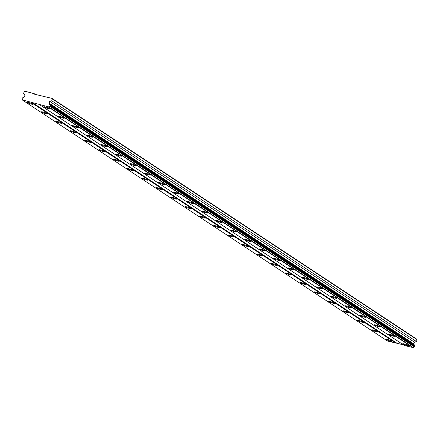 <?xml version="1.0" encoding="UTF-8"?>
<svg xmlns="http://www.w3.org/2000/svg" width="439" height="439" viewBox="0 0 439 439"><rect width="100%" height="100%" fill="white"/><g stroke="black" fill="none" stroke-linecap="round" stroke-linejoin="round"><path stroke-width="0.66" d="M32.958 104.103A3.194 0.379 -162.3 0 0 29.616 102.803A3.194 0.379 -162.3 0 0 27.059 102.375A3.194 0.379 -162.3 0 0 27.256 102.594A3.194 0.379 -162.3 0 0 30.598 103.895A3.194 0.379 -162.3 0 0 33.15 104.317A3.194 0.379 -162.3 0 0 32.958 104.103M391.906 341.07A3.194 0.379 -162.3 0 0 388.57 339.77A3.194 0.379 -162.3 0 0 386.013 339.347A3.194 0.379 -162.3 0 0 386.21 339.561A3.194 0.379 -162.3 0 0 389.547 340.862A3.194 0.379 -162.3 0 0 392.104 341.29A3.194 0.379 -162.3 0 0 391.906 341.07M377.551 331.593A3.194 0.379 -162.3 0 0 374.209 330.293A3.194 0.379 -162.3 0 0 371.657 329.865A3.194 0.379 -162.3 0 0 371.849 330.084A3.194 0.379 -162.3 0 0 375.191 331.385A3.194 0.379 -162.3 0 0 377.743 331.807A3.194 0.379 -162.3 0 0 377.551 331.593M363.19 322.111A3.194 0.379 -162.3 0 0 359.854 320.81A3.194 0.379 -162.3 0 0 357.297 320.388A3.194 0.379 -162.3 0 0 357.494 320.602A3.194 0.379 -162.3 0 0 360.831 321.908A3.194 0.379 -162.3 0 0 363.388 322.33A3.194 0.379 -162.3 0 0 363.19 322.111M348.835 312.634A3.194 0.379 -162.3 0 0 345.493 311.333A3.194 0.379 -162.3 0 0 342.941 310.911A3.194 0.379 -162.3 0 0 343.133 311.125A3.194 0.379 -162.3 0 0 346.475 312.425A3.194 0.379 -162.3 0 0 349.027 312.853A3.194 0.379 -162.3 0 0 348.835 312.634M334.474 303.157A3.194 0.379 -162.3 0 0 331.138 301.856A3.194 0.379 -162.3 0 0 328.581 301.428A3.194 0.379 -162.3 0 0 328.778 301.648A3.194 0.379 -162.3 0 0 332.114 302.948A3.194 0.379 -162.3 0 0 334.672 303.371A3.194 0.379 -162.3 0 0 334.474 303.157M320.119 293.675A3.194 0.379 -162.3 0 0 316.777 292.374A3.194 0.379 -162.3 0 0 314.225 291.951A3.194 0.379 -162.3 0 0 314.417 292.165A3.194 0.379 -162.3 0 0 317.759 293.471A3.194 0.379 -162.3 0 0 320.311 293.894A3.194 0.379 -162.3 0 0 320.119 293.675M305.758 284.198A3.194 0.379 -162.3 0 0 302.422 282.897A3.194 0.379 -162.3 0 0 299.864 282.475A3.194 0.379 -162.3 0 0 300.062 282.689A3.194 0.379 -162.3 0 0 303.398 283.989A3.194 0.379 -162.3 0 0 305.956 284.417A3.194 0.379 -162.3 0 0 305.758 284.198M291.403 274.721A3.194 0.379 -162.3 0 0 288.061 273.42A3.194 0.379 -162.3 0 0 285.509 272.992A3.194 0.379 -162.3 0 0 285.701 273.212A3.194 0.379 -162.3 0 0 289.043 274.512A3.194 0.379 -162.3 0 0 291.595 274.935A3.194 0.379 -162.3 0 0 291.403 274.721M277.042 265.238A3.194 0.379 -162.3 0 0 273.706 263.938A3.194 0.379 -162.3 0 0 271.148 263.515A3.194 0.379 -162.3 0 0 271.346 263.729A3.194 0.379 -162.3 0 0 274.682 265.035A3.194 0.379 -162.3 0 0 277.239 265.458A3.194 0.379 -162.3 0 0 277.042 265.238M262.687 255.761A3.194 0.379 -162.3 0 0 259.345 254.461A3.194 0.379 -162.3 0 0 256.793 254.038A3.194 0.379 -162.3 0 0 256.985 254.252A3.194 0.379 -162.3 0 0 260.327 255.553A3.194 0.379 -162.3 0 0 262.879 255.981A3.194 0.379 -162.3 0 0 262.687 255.761M248.326 246.284A3.194 0.379 -162.3 0 0 244.989 244.984A3.194 0.379 -162.3 0 0 242.432 244.556A3.194 0.379 -162.3 0 0 242.63 244.775A3.194 0.379 -162.3 0 0 245.966 246.076A3.194 0.379 -162.3 0 0 248.523 246.498A3.194 0.379 -162.3 0 0 248.326 246.284M233.971 236.802A3.194 0.379 -162.3 0 0 230.629 235.502A3.194 0.379 -162.3 0 0 228.077 235.079A3.194 0.379 -162.3 0 0 228.269 235.293A3.194 0.379 -162.3 0 0 231.611 236.599A3.194 0.379 -162.3 0 0 234.163 237.022A3.194 0.379 -162.3 0 0 233.971 236.802M219.61 227.325A3.194 0.379 -162.3 0 0 216.268 226.025A3.194 0.379 -162.3 0 0 213.716 225.602A3.194 0.379 -162.3 0 0 213.914 225.816A3.194 0.379 -162.3 0 0 217.25 227.117A3.194 0.379 -162.3 0 0 219.807 227.545A3.194 0.379 -162.3 0 0 219.61 227.325M205.254 217.848A3.194 0.379 -162.3 0 0 201.913 216.548A3.194 0.379 -162.3 0 0 199.361 216.12A3.194 0.379 -162.3 0 0 199.553 216.339A3.194 0.379 -162.3 0 0 202.895 217.64A3.194 0.379 -162.3 0 0 205.447 218.062A3.194 0.379 -162.3 0 0 205.254 217.848M190.894 208.371A3.194 0.379 -162.3 0 0 187.552 207.065A3.194 0.379 -162.3 0 0 185 206.643A3.194 0.379 -162.3 0 0 185.198 206.857A3.194 0.379 -162.3 0 0 188.534 208.163A3.194 0.379 -162.3 0 0 191.091 208.585A3.194 0.379 -162.3 0 0 190.894 208.371M176.538 198.889A3.194 0.379 -162.3 0 0 173.196 197.588A3.194 0.379 -162.3 0 0 170.645 197.166A3.194 0.379 -162.3 0 0 170.837 197.38A3.194 0.379 -162.3 0 0 174.179 198.68A3.194 0.379 -162.3 0 0 176.73 199.108A3.194 0.379 -162.3 0 0 176.538 198.889M162.178 189.412A3.194 0.379 -162.3 0 0 158.836 188.112A3.194 0.379 -162.3 0 0 156.284 187.683A3.194 0.379 -162.3 0 0 156.482 187.903A3.194 0.379 -162.3 0 0 159.818 189.204A3.194 0.379 -162.3 0 0 162.375 189.626A3.194 0.379 -162.3 0 0 162.178 189.412M147.822 179.935A3.194 0.379 -162.3 0 0 144.48 178.629A3.194 0.379 -162.3 0 0 141.929 178.207A3.194 0.379 -162.3 0 0 142.121 178.421A3.194 0.379 -162.3 0 0 145.463 179.727A3.194 0.379 -162.3 0 0 148.014 180.149A3.194 0.379 -162.3 0 0 147.822 179.935M133.461 170.453A3.194 0.379 -162.3 0 0 130.12 169.152A3.194 0.379 -162.3 0 0 127.568 168.73A3.194 0.379 -162.3 0 0 127.76 168.944A3.194 0.379 -162.3 0 0 131.102 170.244A3.194 0.379 -162.3 0 0 133.659 170.672A3.194 0.379 -162.3 0 0 133.461 170.453M119.106 160.976A3.194 0.379 -162.3 0 0 115.764 159.675A3.194 0.379 -162.3 0 0 113.213 159.247A3.194 0.379 -162.3 0 0 113.405 159.467A3.194 0.379 -162.3 0 0 116.747 160.767A3.194 0.379 -162.3 0 0 119.298 161.19A3.194 0.379 -162.3 0 0 119.106 160.976M104.745 151.499A3.194 0.379 -162.3 0 0 101.404 150.193A3.194 0.379 -162.3 0 0 98.852 149.77A3.194 0.379 -162.3 0 0 99.044 149.984A3.194 0.379 -162.3 0 0 102.386 151.29A3.194 0.379 -162.3 0 0 104.943 151.713A3.194 0.379 -162.3 0 0 104.745 151.499M90.39 142.017A3.194 0.379 -162.3 0 0 87.048 140.716A3.194 0.379 -162.3 0 0 84.497 140.293A3.194 0.379 -162.3 0 0 84.689 140.507A3.194 0.379 -162.3 0 0 88.03 141.808A3.194 0.379 -162.3 0 0 90.582 142.236A3.194 0.379 -162.3 0 0 90.39 142.017M76.029 132.54A3.194 0.379 -162.3 0 0 72.687 131.239A3.194 0.379 -162.3 0 0 70.136 130.811A3.194 0.379 -162.3 0 0 70.328 131.031A3.194 0.379 -162.3 0 0 73.67 132.331A3.194 0.379 -162.3 0 0 76.227 132.754A3.194 0.379 -162.3 0 0 76.029 132.54M61.674 123.063A3.194 0.379 -162.3 0 0 58.332 121.757A3.194 0.379 -162.3 0 0 55.78 121.334A3.194 0.379 -162.3 0 0 55.972 121.554A3.194 0.379 -162.3 0 0 59.314 122.854A3.194 0.379 -162.3 0 0 61.866 123.277A3.194 0.379 -162.3 0 0 61.674 123.063M47.313 113.58A3.194 0.379 -162.3 0 0 43.971 112.28A3.194 0.379 -162.3 0 0 41.42 111.857A3.194 0.379 -162.3 0 0 41.612 112.071A3.194 0.379 -162.3 0 0 44.954 113.372A3.194 0.379 -162.3 0 0 47.511 113.8A3.194 0.379 -162.3 0 0 47.313 113.58M49.673 108.532A3.194 0.379 -162.3 0 0 46.336 107.226A3.194 0.379 -162.3 0 0 43.779 106.803A3.194 0.379 -162.3 0 0 43.977 107.023A3.194 0.379 -162.3 0 0 47.313 108.323A3.194 0.379 -162.3 0 0 49.87 108.746A3.194 0.379 -162.3 0 0 49.673 108.532M408.627 345.498A3.194 0.379 -162.3 0 0 405.285 344.198A3.194 0.379 -162.3 0 0 402.733 343.77A3.194 0.379 -162.3 0 0 402.925 343.989A3.194 0.379 -162.3 0 0 406.267 345.29A3.194 0.379 -162.3 0 0 408.824 345.712A3.194 0.379 -162.3 0 0 408.627 345.498M394.271 336.022A3.194 0.379 -162.3 0 0 390.929 334.716A3.194 0.379 -162.3 0 0 388.372 334.293A3.194 0.379 -162.3 0 0 388.57 334.513A3.194 0.379 -162.3 0 0 391.912 335.813A3.194 0.379 -162.3 0 0 394.463 336.236A3.194 0.379 -162.3 0 0 394.271 336.022M379.911 326.539A3.194 0.379 -162.3 0 0 376.569 325.239A3.194 0.379 -162.3 0 0 374.017 324.816A3.194 0.379 -162.3 0 0 374.209 325.03A3.194 0.379 -162.3 0 0 377.551 326.331A3.194 0.379 -162.3 0 0 380.108 326.759A3.194 0.379 -162.3 0 0 379.911 326.539M365.555 317.062A3.194 0.379 -162.3 0 0 362.213 315.762A3.194 0.379 -162.3 0 0 359.656 315.334A3.194 0.379 -162.3 0 0 359.854 315.553A3.194 0.379 -162.3 0 0 363.196 316.854A3.194 0.379 -162.3 0 0 365.747 317.276A3.194 0.379 -162.3 0 0 365.555 317.062M351.195 307.585A3.194 0.379 -162.3 0 0 347.853 306.279A3.194 0.379 -162.3 0 0 345.301 305.857A3.194 0.379 -162.3 0 0 345.493 306.076A3.194 0.379 -162.3 0 0 348.835 307.377A3.194 0.379 -162.3 0 0 351.392 307.799A3.194 0.379 -162.3 0 0 351.195 307.585M336.839 298.103A3.194 0.379 -162.3 0 0 333.497 296.802A3.194 0.379 -162.3 0 0 330.94 296.38A3.194 0.379 -162.3 0 0 331.138 296.594A3.194 0.379 -162.3 0 0 334.48 297.894A3.194 0.379 -162.3 0 0 337.031 298.322A3.194 0.379 -162.3 0 0 336.839 298.103M322.478 288.626A3.194 0.379 -162.3 0 0 319.137 287.325A3.194 0.379 -162.3 0 0 316.585 286.897A3.194 0.379 -162.3 0 0 316.777 287.117A3.194 0.379 -162.3 0 0 320.119 288.418A3.194 0.379 -162.3 0 0 322.676 288.84A3.194 0.379 -162.3 0 0 322.478 288.626M308.123 279.149A3.194 0.379 -162.3 0 0 304.781 277.843A3.194 0.379 -162.3 0 0 302.224 277.421A3.194 0.379 -162.3 0 0 302.422 277.64A3.194 0.379 -162.3 0 0 305.764 278.941A3.194 0.379 -162.3 0 0 308.315 279.363A3.194 0.379 -162.3 0 0 308.123 279.149M293.762 269.667A3.194 0.379 -162.3 0 0 290.42 268.366A3.194 0.379 -162.3 0 0 287.869 267.944A3.194 0.379 -162.3 0 0 288.061 268.158A3.194 0.379 -162.3 0 0 291.403 269.458A3.194 0.379 -162.3 0 0 293.954 269.886A3.194 0.379 -162.3 0 0 293.762 269.667M279.407 260.19A3.194 0.379 -162.3 0 0 276.065 258.889A3.194 0.379 -162.3 0 0 273.508 258.461A3.194 0.379 -162.3 0 0 273.706 258.681A3.194 0.379 -162.3 0 0 277.047 259.981A3.194 0.379 -162.3 0 0 279.599 260.404A3.194 0.379 -162.3 0 0 279.407 260.19M265.046 250.713A3.194 0.379 -162.3 0 0 261.704 249.407A3.194 0.379 -162.3 0 0 259.153 248.984A3.194 0.379 -162.3 0 0 259.345 249.204A3.194 0.379 -162.3 0 0 262.687 250.504A3.194 0.379 -162.3 0 0 265.238 250.927A3.194 0.379 -162.3 0 0 265.046 250.713M250.691 241.231A3.194 0.379 -162.3 0 0 247.349 239.93A3.194 0.379 -162.3 0 0 244.792 239.507A3.194 0.379 -162.3 0 0 244.989 239.721A3.194 0.379 -162.3 0 0 248.331 241.022A3.194 0.379 -162.3 0 0 250.883 241.45A3.194 0.379 -162.3 0 0 250.691 241.231M236.33 231.754A3.194 0.379 -162.3 0 0 232.988 230.453A3.194 0.379 -162.3 0 0 230.437 230.025A3.194 0.379 -162.3 0 0 230.629 230.245A3.194 0.379 -162.3 0 0 233.971 231.545A3.194 0.379 -162.3 0 0 236.522 231.968A3.194 0.379 -162.3 0 0 236.33 231.754M221.975 222.277A3.194 0.379 -162.3 0 0 218.633 220.971A3.194 0.379 -162.3 0 0 216.076 220.548A3.194 0.379 -162.3 0 0 216.273 220.768A3.194 0.379 -162.3 0 0 219.615 222.068A3.194 0.379 -162.3 0 0 222.167 222.491A3.194 0.379 -162.3 0 0 221.975 222.277M207.614 212.794A3.194 0.379 -162.3 0 0 204.272 211.494A3.194 0.379 -162.3 0 0 201.72 211.071A3.194 0.379 -162.3 0 0 201.913 211.285A3.194 0.379 -162.3 0 0 205.254 212.586A3.194 0.379 -162.3 0 0 207.806 213.014A3.194 0.379 -162.3 0 0 207.614 212.794M193.259 203.317A3.194 0.379 -162.3 0 0 189.917 202.017A3.194 0.379 -162.3 0 0 187.36 201.589A3.194 0.379 -162.3 0 0 187.557 201.808A3.194 0.379 -162.3 0 0 190.899 203.109A3.194 0.379 -162.3 0 0 193.451 203.531A3.194 0.379 -162.3 0 0 193.259 203.317M178.898 193.84A3.194 0.379 -162.3 0 0 175.556 192.534A3.194 0.379 -162.3 0 0 173.004 192.112A3.194 0.379 -162.3 0 0 173.196 192.331A3.194 0.379 -162.3 0 0 176.538 193.632A3.194 0.379 -162.3 0 0 179.09 194.054A3.194 0.379 -162.3 0 0 178.898 193.84M164.537 184.358A3.194 0.379 -162.3 0 0 161.201 183.058A3.194 0.379 -162.3 0 0 158.644 182.635A3.194 0.379 -162.3 0 0 158.841 182.849A3.194 0.379 -162.3 0 0 162.183 184.15A3.194 0.379 -162.3 0 0 164.735 184.578A3.194 0.379 -162.3 0 0 164.537 184.358M150.182 174.881A3.194 0.379 -162.3 0 0 146.84 173.581A3.194 0.379 -162.3 0 0 144.288 173.153A3.194 0.379 -162.3 0 0 144.48 173.372A3.194 0.379 -162.3 0 0 147.822 174.673A3.194 0.379 -162.3 0 0 150.374 175.095A3.194 0.379 -162.3 0 0 150.182 174.881M135.821 165.404A3.194 0.379 -162.3 0 0 132.485 164.098A3.194 0.379 -162.3 0 0 129.928 163.676A3.194 0.379 -162.3 0 0 130.125 163.895A3.194 0.379 -162.3 0 0 133.467 165.196A3.194 0.379 -162.3 0 0 136.019 165.618A3.194 0.379 -162.3 0 0 135.821 165.404M121.466 155.922A3.194 0.379 -162.3 0 0 118.124 154.621A3.194 0.379 -162.3 0 0 115.572 154.199A3.194 0.379 -162.3 0 0 115.764 154.413A3.194 0.379 -162.3 0 0 119.106 155.713A3.194 0.379 -162.3 0 0 121.658 156.141A3.194 0.379 -162.3 0 0 121.466 155.922M107.105 146.445A3.194 0.379 -162.3 0 0 103.769 145.144A3.194 0.379 -162.3 0 0 101.211 144.716A3.194 0.379 -162.3 0 0 101.409 144.936A3.194 0.379 -162.3 0 0 104.745 146.236A3.194 0.379 -162.3 0 0 107.303 146.659A3.194 0.379 -162.3 0 0 107.105 146.445M92.75 136.968A3.194 0.379 -162.3 0 0 89.408 135.662A3.194 0.379 -162.3 0 0 86.856 135.239A3.194 0.379 -162.3 0 0 87.048 135.459A3.194 0.379 -162.3 0 0 90.39 136.759A3.194 0.379 -162.3 0 0 92.942 137.182A3.194 0.379 -162.3 0 0 92.75 136.968M78.389 127.486A3.194 0.379 -162.3 0 0 75.053 126.185A3.194 0.379 -162.3 0 0 72.495 125.763A3.194 0.379 -162.3 0 0 72.693 125.977A3.194 0.379 -162.3 0 0 76.029 127.277A3.194 0.379 -162.3 0 0 78.586 127.705A3.194 0.379 -162.3 0 0 78.389 127.486M64.034 118.009A3.194 0.379 -162.3 0 0 60.692 116.708A3.194 0.379 -162.3 0 0 58.14 116.28A3.194 0.379 -162.3 0 0 58.332 116.5A3.194 0.379 -162.3 0 0 61.674 117.8A3.194 0.379 -162.3 0 0 64.226 118.223A3.194 0.379 -162.3 0 0 64.034 118.009M52.104 98.418L52.356 98.923L417.05 339.682L416.798 339.182L52.104 98.418L34.494 94.198L34.242 93.694L24.743 91.175L24.238 91.477L23.64 93.342L25.05 94.857L24.485 96.635L23.514 97.211A1.015 0.927 123.4 0 1 22.433 97.853L22.087 98.923A1.015 0.927 123.4 0 1 22.625 99.993L48.702 106.902A1.015 0.927 123.4 0 1 49.788 106.254L50.123 105.184A1.015 0.927 123.4 0 1 49.591 104.114L49.108 103.154L49.678 101.376L414.372 342.135L413.807 343.913L414.284 344.878A1.015 0.927 -56.6 0 0 414.52 345.745M52.356 98.923L51.758 100.789L49.678 101.376M417.05 339.682L416.457 341.547L414.372 342.135M50.123 105.184L414.817 345.943L414.482 347.013A1.015 0.927 -56.6 0 0 413.395 347.661L404.467 345.531L39.773 104.773M403.364 344.802L387.456 341.026L22.762 100.268M31.416 102.561L396.11 343.32M396.62 343.018L31.921 102.254M48.427 107.061L413.121 347.825M413.807 343.913L49.108 103.154M51.758 100.789L416.457 341.547M35.35 94.423L34.242 93.694M48.702 106.902L413.395 347.661M414.284 344.878L49.591 104.114M22.394 99.126L22.087 98.923M49.788 106.254L414.482 347.013M50.068 106.084L414.762 346.848M414.959 346.228L50.265 105.47"/></g></svg>
